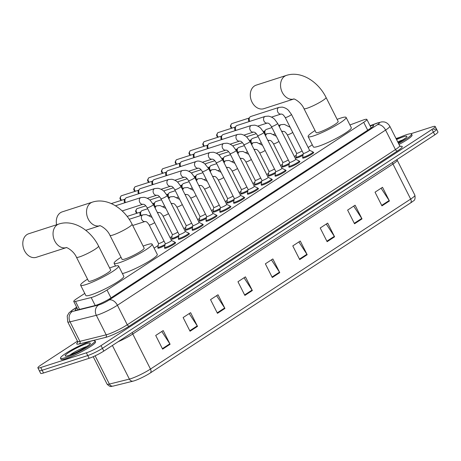 <?xml version="1.0" encoding="UTF-8"?>
<svg xmlns="http://www.w3.org/2000/svg" width="461" height="461" viewBox="0 0 461 461"><rect width="100%" height="100%" fill="white"/><g stroke="black" fill="none" stroke-linecap="round" stroke-linejoin="round"><path stroke-width="0.69" d="M164.923 245.477A6.189 0.818 153.2 0 1 159.402 247.96A6.189 0.818 153.2 0 1 157.864 248.151A6.189 0.818 153.2 0 1 158.083 247.718M178.73 236.458A6.189 0.818 153.2 0 1 173.209 238.942A6.189 0.818 153.2 0 1 171.671 239.126A6.189 0.818 153.2 0 1 171.89 238.7M192.537 227.44A6.189 0.818 153.2 0 1 187.016 229.924A6.189 0.818 153.2 0 1 185.478 230.108A6.189 0.818 153.2 0 1 185.697 229.682M206.349 218.416A6.189 0.818 153.2 0 1 200.823 220.905A6.189 0.818 153.2 0 1 199.285 221.09A6.189 0.818 153.2 0 1 199.504 220.658M220.156 209.398A6.189 0.818 153.2 0 1 214.63 211.881A6.189 0.818 153.2 0 1 213.091 212.066A6.189 0.818 153.2 0 1 213.31 211.639M233.963 200.379A6.189 0.818 153.2 0 1 228.437 202.863A6.189 0.818 153.2 0 1 226.898 203.047A6.189 0.818 153.2 0 1 227.117 202.621M247.77 191.355A6.189 0.818 153.2 0 1 242.244 193.845A6.189 0.818 153.2 0 1 240.711 194.029A6.189 0.818 153.2 0 1 240.924 193.603M261.577 182.337A6.189 0.818 153.2 0 1 256.051 184.821A6.189 0.818 153.2 0 1 254.518 185.011A6.189 0.818 153.2 0 1 254.731 184.579M275.384 173.319A6.189 0.818 153.2 0 1 269.858 175.802A6.189 0.818 153.2 0 1 268.325 175.987A6.189 0.818 153.2 0 1 268.538 175.56M289.191 164.3A6.189 0.818 153.2 0 1 283.665 166.784A6.189 0.818 153.2 0 1 282.132 166.968A6.189 0.818 153.2 0 1 282.345 166.542M302.998 155.276A6.189 0.818 153.2 0 1 297.478 157.766A6.189 0.818 153.2 0 1 295.939 157.95A6.189 0.818 153.2 0 1 296.158 157.518M188.975 233.583A6.189 0.818 153.2 0 1 189.448 233.658A6.189 0.818 153.2 0 1 186.163 236.182A6.189 0.818 153.2 0 1 179.94 239.057A6.189 0.818 153.2 0 1 178.401 239.242A6.189 0.818 153.2 0 1 178.62 238.815M202.782 224.559A6.189 0.818 153.2 0 1 203.255 224.64A6.189 0.818 153.2 0 1 199.97 227.164A6.189 0.818 153.2 0 1 193.747 230.033A6.189 0.818 153.2 0 1 192.208 230.223A6.189 0.818 153.2 0 1 192.427 229.791M216.589 215.541A6.189 0.818 153.2 0 1 217.062 215.621A6.189 0.818 153.2 0 1 213.783 218.139A6.189 0.818 153.2 0 1 207.554 221.015A6.189 0.818 153.2 0 1 206.015 221.199A6.189 0.818 153.2 0 1 206.234 220.773M230.396 206.522A6.189 0.818 153.2 0 1 230.869 206.603A6.189 0.818 153.2 0 1 227.59 209.121A6.189 0.818 153.2 0 1 221.361 211.997A6.189 0.818 153.2 0 1 219.822 212.181A6.189 0.818 153.2 0 1 220.041 211.755M175.168 242.601A6.189 0.818 153.2 0 1 175.641 242.682A6.189 0.818 153.2 0 1 172.356 245.2A6.189 0.818 153.2 0 1 166.127 248.076A6.189 0.818 153.2 0 1 164.594 248.26A6.189 0.818 153.2 0 1 164.808 247.834M244.203 197.504A6.189 0.818 153.2 0 1 244.682 197.579A6.189 0.818 153.2 0 1 241.397 200.103A6.189 0.818 153.2 0 1 235.168 202.978A6.189 0.818 153.2 0 1 233.629 203.163A6.189 0.818 153.2 0 1 233.848 202.731M258.01 188.48A6.189 0.818 153.2 0 1 258.488 188.561A6.189 0.818 153.2 0 1 255.204 191.079A6.189 0.818 153.2 0 1 248.975 193.954A6.189 0.818 153.2 0 1 247.436 194.144A6.189 0.818 153.2 0 1 247.655 193.712M271.823 179.462A6.189 0.818 153.2 0 1 272.295 179.542A6.189 0.818 153.2 0 1 269.011 182.06A6.189 0.818 153.2 0 1 262.782 184.936A6.189 0.818 153.2 0 1 261.249 185.12A6.189 0.818 153.2 0 1 261.462 184.694M285.63 170.443A6.189 0.818 153.2 0 1 286.102 170.524A6.189 0.818 153.2 0 1 282.818 173.042A6.189 0.818 153.2 0 1 276.588 175.918A6.189 0.818 153.2 0 1 275.056 176.102A6.189 0.818 153.2 0 1 275.269 175.676M299.437 161.419A6.189 0.818 153.2 0 1 299.909 161.5A6.189 0.818 153.2 0 1 296.625 164.024A6.189 0.818 153.2 0 1 290.395 166.899A6.189 0.818 153.2 0 1 288.863 167.084A6.189 0.818 153.2 0 1 289.076 166.651M313.244 152.401A6.189 0.818 153.2 0 1 313.716 152.482A6.189 0.818 153.2 0 1 310.432 155A6.189 0.818 153.2 0 1 304.202 157.875A6.189 0.818 153.2 0 1 302.67 158.06A6.189 0.818 153.2 0 1 302.883 157.633M84.772 293.421L76.918 298.549A11.606 1.533 -26.8 0 0 73.76 301.459A11.606 1.533 -26.8 0 0 75.506 301.442L91.192 297.547A11.606 1.533 -26.8 0 0 92.327 297.218A11.606 1.533 -26.8 0 0 107.004 290.009L363.706 122.315A11.606 1.533 -26.8 0 0 366.864 119.405A11.606 1.533 -26.8 0 0 362.623 120.235L349.928 124.977M312.276 144.8L308.161 147.491M296.25 155.271L294.354 156.51M282.443 164.289L280.547 165.528M268.636 173.307L266.74 174.546M254.829 182.331L252.933 183.57M241.022 191.35L239.121 192.589M227.215 200.368L225.314 201.607M213.403 209.386L211.507 210.625M199.596 218.41L197.7 219.649M185.789 227.429L183.893 228.668M171.982 236.447L170.086 237.686M158.175 245.465L154.112 248.122M77.073 308.023A11.606 1.533 -26.8 0 0 75.155 310.086A11.606 1.533 -26.8 0 0 76.895 310.069L94.937 305.591A11.606 1.533 -26.8 0 0 96.072 305.257A11.606 1.533 -26.8 0 0 110.749 298.054L370.448 128.4A11.606 1.533 -26.8 0 0 373.606 125.496A11.606 1.533 -26.8 0 0 370.2 126.014M410.837 133.748L432.303 126.827A11.606 1.533 153.2 0 1 435.184 126.481A11.606 1.533 153.2 0 1 432.026 129.391L101.045 345.606A11.606 1.533 153.2 0 1 86.368 352.809L40.764 367.521A11.606 1.533 153.2 0 1 37.883 367.866A11.606 1.533 153.2 0 1 41.041 364.956L77.471 341.157M396.022 138.525L399.906 137.274M433.686 129.564A11.606 1.533 153.2 0 1 436.567 129.218L437.95 131.955A11.606 1.533 153.2 0 1 434.792 134.866L103.811 351.08A11.606 1.533 153.2 0 1 89.134 358.289L43.53 372.995L42.147 370.258A11.606 1.533 153.2 0 1 39.266 370.604A11.606 1.533 153.2 0 0 42.147 370.258L87.751 355.552L42.147 370.258L40.764 367.521M103.811 351.08L102.428 348.343A11.606 1.533 153.2 0 1 87.751 355.552A11.606 1.533 153.2 0 0 102.428 348.343L433.409 132.128L102.428 348.343L101.045 345.606M436.567 129.218A11.606 1.533 153.2 0 1 433.409 132.128A11.606 1.533 153.2 0 0 436.567 129.218L435.184 126.481M410.601 202.921A3.867 2.472 -123.2 0 0 410.67 199.083A15.472 2.046 -26.8 0 0 414.883 195.199C415.407 198.553 414.825 200.506 413.148 201.059A12.689 1.677 153.2 0 1 410.601 202.921L150.401 372.903A12.689 1.677 153.2 0 1 134.353 380.78A12.689 1.677 153.2 0 1 133.114 381.138L113.112 386.105A12.689 1.677 153.2 0 1 112.807 386.18C111.614 385.794 110.98 388.156 107.061 384.099A15.472 2.046 -26.8 0 0 109.384 384.071A3.867 3.319 76.1 0 0 113.112 386.105M381.103 188.221L389.159 200.523A3.094 1.977 56.8 0 1 389.424 200.99L382.509 187.299L375.035 192.185L381.95 205.871L389.424 200.99M353.685 206.13L361.741 218.433A3.094 1.977 56.8 0 1 362.012 218.9L355.097 205.208L347.617 210.095L354.532 223.781L362.012 218.9M326.267 224.04L334.323 236.343A3.094 1.977 56.8 0 1 334.594 236.81L327.679 223.118L320.205 228.005L327.12 241.691L334.594 236.81M298.855 241.95L306.911 254.253A3.094 1.977 56.8 0 1 307.182 254.72L300.267 241.028L292.787 245.915L299.702 259.601L307.182 254.72M161.776 331.499L169.832 343.797A3.094 1.977 56.8 0 1 170.103 344.263L163.188 330.577L155.709 335.458L162.624 349.15L170.103 344.263M189.189 313.589L197.245 325.887A3.094 1.977 56.8 0 1 197.515 326.353L190.6 312.667L183.126 317.548L190.041 331.24L197.515 326.353M216.607 295.68L224.663 307.977A3.094 1.977 56.8 0 1 224.933 308.444L218.018 294.758L210.539 299.638L217.454 313.33L224.933 308.444M244.025 277.77L252.081 290.073A3.094 1.977 56.8 0 1 252.346 290.534L245.431 276.848L237.957 281.734L244.872 295.42L252.346 290.534M271.437 259.86L279.493 272.163A3.094 1.977 56.8 0 1 279.764 272.624L272.849 258.938L265.369 263.825L272.284 277.51L279.764 272.624M43.53 372.995A11.606 1.533 153.2 0 1 40.649 373.341L37.883 367.866M90.212 341.394A19.339 2.559 153.2 0 1 95.012 340.812A19.339 2.559 153.2 0 1 84.755 348.689A19.339 2.559 153.2 0 1 65.289 357.673A19.339 2.559 153.2 0 1 60.489 358.255A19.339 2.559 153.2 0 1 70.752 350.377A19.339 2.559 153.2 0 1 90.212 341.394M95.012 340.812L95.531 341.837A19.339 2.559 153.2 0 1 85.273 349.715A19.339 2.559 153.2 0 1 65.808 358.698A19.339 2.559 153.2 0 1 61.008 359.28L60.489 358.255M28.703 233.75A12.378 9.387 72.1 0 0 26.968 234.58A12.378 9.387 72.1 0 0 24.001 249.597A12.378 9.387 72.1 0 0 36.298 257.313L66.28 247.643A12.378 9.387 -107.9 0 1 54.173 239.668A12.378 9.387 -107.9 0 1 57.21 224.83A12.378 9.387 -107.9 0 1 58.945 224L28.703 233.75M66.545 247.557L66.171 247.638C65.716 246.779 73.466 250.352 76.468 257.25L88.57 281.204A12.378 1.637 -26.8 0 0 91.641 280.835A12.378 1.637 -26.8 0 0 104.1 275.084A12.378 1.637 -26.8 0 0 110.669 270.042L98.568 246.088C90.846 230.465 73.823 219.159 58.945 224M109.637 268.002A21.275 2.812 153.2 0 1 113.325 266.671A21.275 2.812 153.2 0 1 118.61 266.032A21.275 2.812 153.2 0 1 107.321 274.693A21.275 2.812 153.2 0 1 85.913 284.581A21.275 2.812 153.2 0 1 80.629 285.215A21.275 2.812 153.2 0 1 87.538 279.164M118.61 266.032L123.796 276.3A21.275 2.812 153.2 0 1 112.507 284.961A21.275 2.812 153.2 0 1 91.099 294.844A21.275 2.812 153.2 0 1 85.815 295.484L80.629 285.215M99.76 225.763A12.378 9.387 -107.9 0 1 87.671 217.788A12.378 9.387 -107.9 0 1 90.708 202.944A12.378 9.387 -107.9 0 1 92.442 202.12L62.2 211.87A12.378 9.387 72.1 0 0 60.466 212.7A12.378 9.387 72.1 0 0 56.599 224.755M100.043 225.677L99.668 225.757C99.213 224.893 106.964 228.472 109.966 235.369L122.067 259.324A12.378 1.637 -26.8 0 0 125.138 258.949A12.378 1.637 -26.8 0 0 137.597 253.198A12.378 1.637 -26.8 0 0 144.166 248.162L132.065 224.207C124.343 208.585 107.321 197.279 92.442 202.12M143.129 246.116A21.275 2.812 153.2 0 1 146.823 244.785A21.275 2.812 153.2 0 1 152.107 244.151A21.275 2.812 153.2 0 1 140.818 252.812A21.275 2.812 153.2 0 1 119.405 262.695A21.275 2.812 153.2 0 1 114.126 263.335A21.275 2.812 153.2 0 1 121.036 257.278M152.107 244.151L157.287 254.414A21.275 2.812 153.2 0 1 146.004 263.081A21.275 2.812 153.2 0 1 124.591 272.964A21.275 2.812 153.2 0 1 122.424 273.586M256.201 85.135A12.378 9.387 72.1 0 0 254.466 85.965A12.378 9.387 72.1 0 0 251.504 100.982A12.378 9.387 72.1 0 0 263.801 108.698L293.778 99.029A12.378 9.387 -107.9 0 1 281.677 91.053A12.378 9.387 -107.9 0 1 284.714 76.215A12.378 9.387 -107.9 0 1 286.448 75.385L256.201 85.135M294.043 98.942L293.674 99.023C293.213 98.158 300.964 101.737 303.972 108.635L316.073 132.589A12.378 1.637 -26.8 0 0 319.145 132.215A12.378 1.637 -26.8 0 0 331.597 126.464A12.378 1.637 -26.8 0 0 338.167 121.427L326.065 97.473C318.344 81.851 301.327 70.545 286.448 75.385M337.135 119.382A21.275 2.812 153.2 0 1 340.829 118.051A21.275 2.812 153.2 0 1 346.107 117.417A21.275 2.812 153.2 0 1 334.819 126.078A21.275 2.812 153.2 0 1 313.411 135.96A21.275 2.812 153.2 0 1 308.132 136.6A21.275 2.812 153.2 0 1 315.042 130.544M346.107 117.417L351.294 127.68A21.275 2.812 153.2 0 1 340.005 136.347A21.275 2.812 153.2 0 1 318.597 146.229A21.275 2.812 153.2 0 1 313.319 146.863L308.132 136.6M396.235 138.951A19.339 2.559 153.2 0 1 406.74 134.618A19.339 2.559 153.2 0 1 411.54 134.042A19.339 2.559 153.2 0 1 398.506 143.446M411.54 134.042L412.059 135.067A19.339 2.559 153.2 0 1 399.024 144.472M171.457 240.446A3.481 0.461 153.2 0 1 171.498 240.481A3.481 0.461 153.2 0 1 169.648 241.898A3.481 0.461 153.2 0 1 166.144 243.512A3.481 0.461 153.2 0 1 165.28 243.615A3.481 0.461 153.2 0 1 165.274 243.569M140.945 197.573L144.218 197.302C148.609 198.253 150.384 200.598 150.378 200.523L153.38 204.615L171.498 240.481L174.892 242.117A5.803 0.766 153.2 0 1 174.95 242.169A5.803 0.766 153.2 0 1 171.872 244.532A5.803 0.766 153.2 0 1 166.035 247.229A5.803 0.766 153.2 0 1 164.594 247.401A5.803 0.766 153.2 0 1 164.583 247.321L165.269 243.598L147.163 207.755C144.293 203.336 143.699 204.672 143.077 204.2A3.481 2.639 -107.9 0 1 139.625 202.027A3.481 2.639 -107.9 0 1 140.461 197.809A3.481 2.639 -107.9 0 1 140.605 197.723A3.481 2.639 -107.9 0 1 140.945 197.573L115.475 205.79M185.264 231.428A3.481 0.461 153.2 0 1 185.305 231.457A3.481 0.461 153.2 0 1 183.455 232.874A3.481 0.461 153.2 0 1 179.951 234.493A3.481 0.461 153.2 0 1 179.087 234.597A3.481 0.461 153.2 0 1 179.081 234.551M167.187 195.597A3.481 0.461 153.2 0 1 166.375 196.374A3.481 0.461 153.2 0 1 161.834 198.628A3.481 0.461 153.2 0 1 160.97 198.731C158.1 194.317 157.506 195.654 156.884 195.182A3.481 2.639 -107.9 0 1 153.432 193.009A3.481 2.639 -107.9 0 1 154.268 188.785A3.481 2.639 -107.9 0 1 154.412 188.705A3.481 2.639 -107.9 0 1 154.752 188.555L158.025 188.284C162.422 189.235 164.191 191.574 164.191 191.505L167.187 195.597L185.305 231.457L188.699 233.093A5.803 0.766 153.2 0 1 188.756 233.151A5.803 0.766 153.2 0 1 185.679 235.513A5.803 0.766 153.2 0 1 179.842 238.21A5.803 0.766 153.2 0 1 178.401 238.383A5.803 0.766 153.2 0 1 178.39 238.302L179.081 234.58M125.473 202.563A3.481 2.639 -107.9 0 1 125.398 202.419A3.481 2.639 -107.9 0 1 125.49 198.449A3.481 2.639 -107.9 0 1 126.089 197.873A3.481 2.639 -107.9 0 1 126.573 197.642L154.752 188.555M124.764 202.794A2.512 1.907 -107.9 0 1 124.579 202.477A2.512 1.907 -107.9 0 1 124.649 199.613L125.49 198.449M199.077 222.404A3.481 0.461 153.2 0 1 199.112 222.438A3.481 0.461 153.2 0 1 197.262 223.856A3.481 0.461 153.2 0 1 193.758 225.475A3.481 0.461 153.2 0 1 192.894 225.579A3.481 0.461 153.2 0 1 192.894 225.527M199.1 222.421L202.506 224.075A5.803 0.766 153.2 0 1 202.563 224.132A5.803 0.766 153.2 0 1 199.486 226.495A5.803 0.766 153.2 0 1 193.649 229.186A5.803 0.766 153.2 0 1 192.208 229.365A5.803 0.766 153.2 0 1 192.197 229.278L192.888 225.556M139.28 193.545A3.481 2.639 -107.9 0 1 139.205 193.401A3.481 2.639 -107.9 0 1 139.297 189.431A3.481 2.639 -107.9 0 1 139.896 188.854A3.481 2.639 -107.9 0 1 140.38 188.624L168.559 179.536L171.832 179.266C176.229 180.216 177.998 182.556 177.998 182.487L180.994 186.572A3.481 0.461 153.2 0 1 180.182 187.356A3.481 0.461 153.2 0 1 175.647 189.609A3.481 0.461 153.2 0 1 174.782 189.713C171.907 185.299 171.313 186.63 170.691 186.163A3.481 2.639 -107.9 0 1 167.239 183.991A3.481 2.639 -107.9 0 1 168.075 179.767A3.481 2.639 -107.9 0 1 168.219 179.681A3.481 2.639 -107.9 0 1 168.559 179.536M138.571 193.776A2.512 1.907 -107.9 0 1 138.392 193.459A2.512 1.907 -107.9 0 1 138.456 190.589L139.297 189.431M206.695 216.537L206.009 220.26A5.803 0.766 153.2 0 0 206.015 220.341A5.803 0.766 153.2 0 0 207.456 220.168A5.803 0.766 153.2 0 0 213.293 217.471A5.803 0.766 153.2 0 0 216.37 215.108A5.803 0.766 153.2 0 0 216.313 215.056L212.907 213.397A3.481 0.461 153.2 0 1 212.919 213.42A3.481 0.461 153.2 0 1 211.069 214.838A3.481 0.461 153.2 0 1 207.565 216.457A3.481 0.461 153.2 0 1 206.707 216.561A3.481 0.461 153.2 0 1 206.701 216.509M153.092 184.527A3.481 2.639 -107.9 0 1 153.012 184.383A3.481 2.639 -107.9 0 1 153.104 180.412A3.481 2.639 -107.9 0 1 153.703 179.836A3.481 2.639 -107.9 0 1 154.187 179.6L182.366 170.512L185.639 170.247C190.036 171.192 191.805 173.538 191.805 173.463L194.801 177.554A3.481 0.461 153.2 0 1 193.989 178.338A3.481 0.461 153.2 0 1 189.454 180.591A3.481 0.461 153.2 0 1 188.589 180.695C185.714 176.275 185.12 177.612 184.504 177.145A3.481 2.639 -107.9 0 1 181.046 174.967A3.481 2.639 -107.9 0 1 181.882 170.749A3.481 2.639 -107.9 0 1 182.026 170.662A3.481 2.639 -107.9 0 1 182.366 170.512M152.378 184.752A2.512 1.907 -107.9 0 1 152.199 184.44A2.512 1.907 -107.9 0 1 152.263 181.571L153.104 180.412M226.691 204.367A3.481 0.461 153.2 0 1 226.726 204.402A3.481 0.461 153.2 0 1 224.882 205.819A3.481 0.461 153.2 0 1 221.378 207.433A3.481 0.461 153.2 0 1 220.514 207.536A3.481 0.461 153.2 0 1 220.508 207.49M226.714 204.379L230.12 206.038A5.803 0.766 153.2 0 1 230.183 206.09A5.803 0.766 153.2 0 1 227.1 208.453A5.803 0.766 153.2 0 1 221.263 211.15A5.803 0.766 153.2 0 1 219.822 211.322A5.803 0.766 153.2 0 1 219.816 211.242L220.502 207.519M166.899 175.503A3.481 2.639 -107.9 0 1 166.824 175.359A3.481 2.639 -107.9 0 1 166.911 171.388A3.481 2.639 -107.9 0 1 167.51 170.818A3.481 2.639 -107.9 0 1 167.994 170.582L196.179 161.494C198.04 160.503 200.84 161.189 204.586 163.546L208.608 168.536A3.481 0.461 153.2 0 1 207.802 169.32A3.481 0.461 153.2 0 1 203.261 171.573A3.481 0.461 153.2 0 1 202.396 171.676C199.521 167.257 198.927 168.593 198.311 168.121A3.481 2.639 -107.9 0 1 194.853 165.948A3.481 2.639 -107.9 0 1 195.689 161.73A3.481 2.639 -107.9 0 1 195.833 161.644A3.481 2.639 -107.9 0 1 196.179 161.494M166.185 175.733A2.512 1.907 -107.9 0 1 166.006 175.416A2.512 1.907 -107.9 0 1 166.069 172.552L166.911 171.388M240.498 195.349A3.481 0.461 153.2 0 1 240.533 195.378A3.481 0.461 153.2 0 1 238.689 196.795A3.481 0.461 153.2 0 1 235.185 198.414A3.481 0.461 153.2 0 1 234.321 198.518A3.481 0.461 153.2 0 1 234.315 198.472M240.521 195.36L243.927 197.014A5.803 0.766 153.2 0 1 243.99 197.072A5.803 0.766 153.2 0 1 240.907 199.434A5.803 0.766 153.2 0 1 235.07 202.131A5.803 0.766 153.2 0 1 233.629 202.304A5.803 0.766 153.2 0 1 233.623 202.223L234.309 198.501M180.706 166.484A3.481 2.639 -107.9 0 1 180.631 166.34A3.481 2.639 -107.9 0 1 180.724 162.37A3.481 2.639 -107.9 0 1 181.317 161.794A3.481 2.639 -107.9 0 1 181.807 161.563L209.986 152.476L213.253 152.205C217.65 153.156 219.424 155.495 219.419 155.426L222.415 159.518A3.481 0.461 153.2 0 1 221.608 160.295A3.481 0.461 153.2 0 1 217.068 162.549A3.481 0.461 153.2 0 1 216.203 162.652C213.328 158.238 212.74 159.575 212.118 159.103A3.481 2.639 -107.9 0 1 208.66 156.93A3.481 2.639 -107.9 0 1 209.496 152.706A3.481 2.639 -107.9 0 1 209.64 152.62A3.481 2.639 -107.9 0 1 209.986 152.476M179.997 166.715A2.512 1.907 -107.9 0 1 179.813 166.398A2.512 1.907 -107.9 0 1 179.876 163.528L180.724 162.37M254.305 186.325A3.481 0.461 153.2 0 1 254.339 186.359A3.481 0.461 153.2 0 1 252.495 187.777A3.481 0.461 153.2 0 1 248.992 189.396A3.481 0.461 153.2 0 1 248.127 189.5A3.481 0.461 153.2 0 1 248.122 189.448M254.328 186.342L257.734 187.996A5.803 0.766 153.2 0 1 257.797 188.053A5.803 0.766 153.2 0 1 254.72 190.416A5.803 0.766 153.2 0 1 248.877 193.107A5.803 0.766 153.2 0 1 247.436 193.286A5.803 0.766 153.2 0 1 247.43 193.199L248.116 189.477M194.513 157.466A3.481 2.639 -107.9 0 1 194.438 157.322A3.481 2.639 -107.9 0 1 194.53 153.352A3.481 2.639 -107.9 0 1 195.124 152.775A3.481 2.639 -107.9 0 1 195.614 152.545L223.792 143.457L227.06 143.187C231.457 144.132 233.231 146.477 233.226 146.408L236.222 150.493A3.481 0.461 153.2 0 1 235.415 151.277A3.481 0.461 153.2 0 1 230.875 153.53A3.481 0.461 153.2 0 1 230.01 153.634C227.135 149.22 226.547 150.551 225.925 150.084A3.481 2.639 -107.9 0 1 222.467 147.912A3.481 2.639 -107.9 0 1 223.303 143.688A3.481 2.639 -107.9 0 1 223.447 143.602A3.481 2.639 -107.9 0 1 223.792 143.457M193.804 157.691A2.512 1.907 -107.9 0 1 193.62 157.38A2.512 1.907 -107.9 0 1 193.683 154.51L194.53 153.352M268.112 177.306A3.481 0.461 153.2 0 1 268.146 177.341A3.481 0.461 153.2 0 1 266.302 178.759A3.481 0.461 153.2 0 1 262.799 180.372A3.481 0.461 153.2 0 1 261.934 180.482A3.481 0.461 153.2 0 1 261.929 180.43M268.141 177.318L271.541 178.977A5.803 0.766 153.2 0 1 271.604 179.029A5.803 0.766 153.2 0 1 268.527 181.392A5.803 0.766 153.2 0 1 262.684 184.089A5.803 0.766 153.2 0 1 261.243 184.262A5.803 0.766 153.2 0 1 261.237 184.181L261.923 180.458M208.32 148.442A3.481 2.639 -107.9 0 1 208.245 148.304A3.481 2.639 -107.9 0 1 208.337 144.333A3.481 2.639 -107.9 0 1 208.931 143.757A3.481 2.639 -107.9 0 1 209.421 143.521L237.599 134.433L240.867 134.168C245.264 135.113 247.038 137.459 247.033 137.384L250.035 141.475A3.481 0.461 153.2 0 1 249.222 142.259A3.481 0.461 153.2 0 1 244.682 144.512A3.481 0.461 153.2 0 1 243.817 144.616C240.947 140.196 240.354 141.533 239.732 141.06A3.481 2.639 -107.9 0 1 236.274 138.888A3.481 2.639 -107.9 0 1 237.11 134.67A3.481 2.639 -107.9 0 1 237.254 134.583A3.481 2.639 -107.9 0 1 237.599 134.433M207.611 148.673A2.512 1.907 -107.9 0 1 207.427 148.361A2.512 1.907 -107.9 0 1 207.496 145.492L208.337 144.333M281.919 168.288A3.481 0.461 153.2 0 1 281.953 168.323A3.481 0.461 153.2 0 1 280.109 169.74A3.481 0.461 153.2 0 1 276.606 171.354A3.481 0.461 153.2 0 1 275.741 171.457A3.481 0.461 153.2 0 1 275.736 171.411M281.948 168.3L285.347 169.953A5.803 0.766 153.2 0 1 285.411 170.011A5.803 0.766 153.2 0 1 282.334 172.374A5.803 0.766 153.2 0 1 276.491 175.071A5.803 0.766 153.2 0 1 275.056 175.243A5.803 0.766 153.2 0 1 275.044 175.163L275.73 171.44M222.127 139.424A3.481 2.639 -107.9 0 1 222.052 139.28A3.481 2.639 -107.9 0 1 222.144 135.309A3.481 2.639 -107.9 0 1 222.738 134.739A3.481 2.639 -107.9 0 1 223.228 134.503L251.406 125.415L254.674 125.144C259.07 126.095 260.845 128.435 260.84 128.365L263.842 132.457A3.481 0.461 153.2 0 1 263.029 133.241A3.481 0.461 153.2 0 1 258.488 135.488A3.481 0.461 153.2 0 1 257.624 135.597C254.754 131.178 254.161 132.514 253.538 132.042A3.481 2.639 -107.9 0 1 250.081 129.869A3.481 2.639 -107.9 0 1 250.917 125.651A3.481 2.639 -107.9 0 1 251.061 125.565A3.481 2.639 -107.9 0 1 251.406 125.415M221.418 139.654A2.512 1.907 -107.9 0 1 221.234 139.337A2.512 1.907 -107.9 0 1 221.303 136.473L222.144 135.309M295.726 159.27A3.481 0.461 153.2 0 1 295.766 159.299A3.481 0.461 153.2 0 1 293.916 160.716A3.481 0.461 153.2 0 1 290.413 162.335A3.481 0.461 153.2 0 1 289.548 162.439A3.481 0.461 153.2 0 1 289.543 162.393M295.755 159.281L299.16 160.935A5.803 0.766 153.2 0 1 299.218 160.993A5.803 0.766 153.2 0 1 296.141 163.355A5.803 0.766 153.2 0 1 290.303 166.052A5.803 0.766 153.2 0 1 288.863 166.225A5.803 0.766 153.2 0 1 288.851 166.144L289.537 162.416M235.934 130.405A3.481 2.639 -107.9 0 1 235.859 130.261A3.481 2.639 -107.9 0 1 235.951 126.291A3.481 2.639 -107.9 0 1 236.545 125.715A3.481 2.639 -107.9 0 1 237.035 125.484L265.213 116.397L268.481 116.126C272.877 117.077 274.652 119.416 274.647 119.347L277.649 123.433A3.481 0.461 153.2 0 1 276.836 124.216A3.481 0.461 153.2 0 1 272.295 126.47A3.481 0.461 153.2 0 1 271.431 126.573C268.561 122.159 267.968 123.49 267.345 123.024A3.481 2.639 -107.9 0 1 263.894 120.851A3.481 2.639 -107.9 0 1 264.723 116.627A3.481 2.639 -107.9 0 1 264.868 116.541A3.481 2.639 -107.9 0 1 265.213 116.397M235.225 130.636A2.512 1.907 -107.9 0 1 235.041 130.319A2.512 1.907 -107.9 0 1 235.11 127.449L235.951 126.291M309.533 150.246A3.481 0.461 153.2 0 1 309.573 150.28A3.481 0.461 153.2 0 1 307.723 151.698A3.481 0.461 153.2 0 1 304.22 153.317A3.481 0.461 153.2 0 1 303.355 153.421A3.481 0.461 153.2 0 1 303.35 153.369M309.562 150.257L312.967 151.917A5.803 0.766 153.2 0 1 313.025 151.974A5.803 0.766 153.2 0 1 309.948 154.337A5.803 0.766 153.2 0 1 304.11 157.028A5.803 0.766 153.2 0 1 302.67 157.201A5.803 0.766 153.2 0 1 302.658 157.12L303.344 153.398M249.741 121.387A3.481 2.639 -107.9 0 1 249.666 121.243A3.481 2.639 -107.9 0 1 249.758 117.273A3.481 2.639 -107.9 0 1 250.352 116.696A3.481 2.639 -107.9 0 1 250.842 116.466L279.02 107.378L282.293 107.108C286.684 108.053 288.459 110.398 288.453 110.329L291.456 114.414A3.481 0.461 153.2 0 1 290.643 115.198A3.481 0.461 153.2 0 1 286.102 117.451A3.481 0.461 153.2 0 1 285.238 117.555C282.368 113.135 281.775 114.472 281.152 114.005A3.481 2.639 -107.9 0 1 277.701 111.833A3.481 2.639 -107.9 0 1 278.536 107.609A3.481 2.639 -107.9 0 1 278.68 107.522A3.481 2.639 -107.9 0 1 279.02 107.378M249.032 121.612A2.512 1.907 -107.9 0 1 248.848 121.301A2.512 1.907 -107.9 0 1 248.917 118.431L249.758 117.273M164.012 241.109A3.481 0.461 153.2 0 1 159.414 243.402A3.481 0.461 153.2 0 1 158.549 243.506A3.481 0.461 153.2 0 1 158.544 243.454M165.119 244.434A5.803 0.766 153.2 0 1 159.304 247.113A5.803 0.766 153.2 0 1 157.864 247.292A5.803 0.766 153.2 0 1 157.852 247.205L158.544 243.483L149.214 225.026C146.344 220.606 145.751 221.943 145.129 221.476A3.481 2.639 -107.9 0 1 141.821 219.626A3.481 2.639 -107.9 0 1 142.656 214.993A3.481 2.639 -107.9 0 1 142.996 214.843L146.27 214.578L152.061 217.454M177.819 232.09A3.481 0.461 153.2 0 1 173.221 234.378A3.481 0.461 153.2 0 1 172.356 234.488A3.481 0.461 153.2 0 1 172.356 234.436M141.158 215.437A3.481 2.639 -107.9 0 1 141.083 215.293A3.481 2.639 -107.9 0 1 141.175 211.322A3.481 2.639 -107.9 0 1 142.259 210.516L147.676 208.77M178.926 235.415A5.803 0.766 153.2 0 1 173.111 238.095A5.803 0.766 153.2 0 1 171.671 238.268A5.803 0.766 153.2 0 1 171.659 238.187L172.351 234.465L163.027 216.007C160.151 211.587 159.558 212.924 158.936 212.452A3.481 2.639 -107.9 0 1 157.259 212.296M140.449 215.667A2.512 1.907 -107.9 0 1 140.265 215.35A2.512 1.907 -107.9 0 1 140.334 212.486L141.175 211.322M191.626 223.066A3.481 0.461 153.2 0 1 187.033 225.36A3.481 0.461 153.2 0 1 186.169 225.464A3.481 0.461 153.2 0 1 186.163 225.417M154.965 206.419A3.481 2.639 -107.9 0 1 154.89 206.274A3.481 2.639 -107.9 0 1 154.982 202.304A3.481 2.639 -107.9 0 1 156.066 201.497L161.488 199.751M192.733 226.397A5.803 0.766 153.2 0 1 186.918 229.077A5.803 0.766 153.2 0 1 185.478 229.25A5.803 0.766 153.2 0 1 185.472 229.169L186.158 225.446L176.834 206.983C173.958 202.569 173.365 203.906 172.748 203.434A3.481 2.639 -107.9 0 1 171.066 203.272M153.767 205.375A2.512 1.907 -107.9 0 1 154.141 203.462L154.982 202.304M205.439 214.048A3.481 0.461 153.2 0 1 200.84 216.342A3.481 0.461 153.2 0 1 199.976 216.445A3.481 0.461 153.2 0 1 199.97 216.399L199.279 220.151A5.803 0.766 153.2 0 0 199.285 220.231L199.757 221.171M168.778 197.4A3.481 2.639 -107.9 0 1 168.697 197.256A3.481 2.639 -107.9 0 1 168.789 193.286A3.481 2.639 -107.9 0 1 169.873 192.479L175.295 190.727M206.54 217.373A5.803 0.766 153.2 0 1 200.725 220.058A5.803 0.766 153.2 0 1 199.285 220.231M167.574 196.357A2.512 1.907 -107.9 0 1 167.948 194.444L168.789 193.286M219.246 205.03A3.481 0.461 153.2 0 1 214.647 207.323A3.481 0.461 153.2 0 1 213.783 207.427A3.481 0.461 153.2 0 1 213.777 207.375M182.585 188.382A3.481 2.639 -107.9 0 1 182.51 188.238A3.481 2.639 -107.9 0 1 182.596 184.267A3.481 2.639 -107.9 0 1 183.68 183.455L189.102 181.709M220.346 208.355A5.803 0.766 153.2 0 1 214.532 211.034A5.803 0.766 153.2 0 1 213.091 211.207A5.803 0.766 153.2 0 1 213.086 211.126L213.771 207.404M181.38 187.339A2.512 1.907 -107.9 0 1 181.755 185.426L182.596 184.267M233.053 196.011A3.481 0.461 153.2 0 1 228.454 198.299A3.481 0.461 153.2 0 1 227.59 198.403A3.481 0.461 153.2 0 1 227.584 198.357M196.392 179.358A3.481 2.639 -107.9 0 1 196.317 179.214A3.481 2.639 -107.9 0 1 196.409 175.243A3.481 2.639 -107.9 0 1 197.492 174.437L202.909 172.691M234.153 199.336A5.803 0.766 153.2 0 1 228.339 202.016A5.803 0.766 153.2 0 1 226.898 202.189A5.803 0.766 153.2 0 1 226.893 202.108L227.578 198.386M195.187 178.315A2.512 1.907 -107.9 0 1 195.562 176.407L196.409 175.243M246.86 186.987A3.481 0.461 153.2 0 1 242.261 189.281A3.481 0.461 153.2 0 1 241.397 189.385A3.481 0.461 153.2 0 1 241.391 189.338M210.199 170.34A3.481 2.639 -107.9 0 1 210.124 170.195A3.481 2.639 -107.9 0 1 210.216 166.225A3.481 2.639 -107.9 0 1 211.299 165.418L216.716 163.672M247.96 190.312A5.803 0.766 153.2 0 1 242.146 192.998A5.803 0.766 153.2 0 1 240.705 193.171A5.803 0.766 153.2 0 1 240.7 193.09L241.385 189.367M208.994 169.296A2.512 1.907 -107.9 0 1 209.369 167.383L210.216 166.225M260.667 177.969A3.481 0.461 153.2 0 1 256.068 180.263A3.481 0.461 153.2 0 1 255.204 180.366A3.481 0.461 153.2 0 1 255.198 180.314M224.006 161.321A3.481 2.639 -107.9 0 1 223.931 161.177A3.481 2.639 -107.9 0 1 224.023 157.207A3.481 2.639 -107.9 0 1 225.106 156.4L230.523 154.648M261.767 181.294A5.803 0.766 153.2 0 1 255.959 183.974A5.803 0.766 153.2 0 1 254.518 184.152A5.803 0.766 153.2 0 1 254.507 184.066L255.192 180.343M222.801 160.278A2.512 1.907 -107.9 0 1 223.182 158.365L224.023 157.207M274.474 168.951A3.481 0.461 153.2 0 1 269.875 171.244A3.481 0.461 153.2 0 1 269.011 171.348A3.481 0.461 153.2 0 1 269.005 171.296M237.813 152.297A3.481 2.639 -107.9 0 1 237.738 152.159A3.481 2.639 -107.9 0 1 237.83 148.183A3.481 2.639 -107.9 0 1 238.913 147.376L244.33 145.63M275.574 172.276A5.803 0.766 153.2 0 1 269.766 174.955A5.803 0.766 153.2 0 1 268.325 175.128A5.803 0.766 153.2 0 1 268.314 175.047L268.999 171.325M236.608 151.26A2.512 1.907 -107.9 0 1 236.989 149.347L237.83 148.183M288.281 159.932A3.481 0.461 153.2 0 1 283.682 162.22A3.481 0.461 153.2 0 1 282.818 162.324A3.481 0.461 153.2 0 1 282.812 162.278M251.62 143.279A3.481 2.639 -107.9 0 1 251.545 143.135A3.481 2.639 -107.9 0 1 251.637 139.164A3.481 2.639 -107.9 0 1 252.72 138.358L258.137 136.612M289.387 163.257A5.803 0.766 153.2 0 1 283.573 165.937A5.803 0.766 153.2 0 1 282.132 166.11A5.803 0.766 153.2 0 1 282.12 166.029L282.806 162.307M250.415 142.236A2.512 1.907 -107.9 0 1 250.796 140.328L251.637 139.164M302.088 150.908A3.481 0.461 153.2 0 1 297.489 153.202A3.481 0.461 153.2 0 1 296.625 153.306A3.481 0.461 153.2 0 1 296.619 153.259M265.427 134.26A3.481 2.639 -107.9 0 1 265.352 134.116A3.481 2.639 -107.9 0 1 265.444 130.146A3.481 2.639 -107.9 0 1 266.527 129.339L271.944 127.593M303.194 154.233A5.803 0.766 153.2 0 1 297.38 156.919A5.803 0.766 153.2 0 1 295.939 157.092A5.803 0.766 153.2 0 1 295.927 157.011L296.619 153.288M264.222 133.217A2.512 1.907 -107.9 0 1 264.602 131.304L265.444 130.146M95.22 305.516L91.192 297.547M110.992 297.898L107.004 290.009M79.534 309.412L75.506 301.442M367.694 130.204L363.706 122.315M76.728 307.337L73.276 309.59A7.733 1.026 -26.8 0 0 72.337 311.521L98.608 304.992A7.733 1.026 -26.8 0 0 99.369 304.773A7.733 1.026 -26.8 0 0 109.153 299.973L377.329 124.781A7.733 1.026 -26.8 0 0 377.513 123.075A7.733 1.026 -26.8 0 0 376.602 123.392L370.102 125.818M376.602 123.392A7.733 4.921 69.5 0 1 377.352 122.989L381.829 121.86L383.667 121.906C383.904 121.906 387.223 122.038 389.793 126.199A15.472 2.046 153.2 0 1 385.586 130.077L117.411 305.268A15.472 2.046 153.2 0 1 97.841 314.875A15.472 2.046 153.2 0 1 96.326 315.312L106.18 334.819A15.472 2.046 -26.8 0 0 107.695 334.381A15.472 2.046 -26.8 0 0 127.265 324.775L395.44 149.583A15.472 2.046 -26.8 0 0 399.647 145.705L400.649 146.506M400.355 146.408A17.409 2.299 153.2 0 1 397.503 150.908L129.328 326.094A1.936 1.233 56.8 0 1 127.265 324.775L117.411 305.268A7.733 4.938 -123.2 0 0 109.153 299.973M129.328 326.094A17.409 2.299 153.2 0 1 107.309 336.905A17.409 2.299 153.2 0 1 105.604 337.4L79.332 343.923A17.409 2.299 153.2 0 1 77.725 342.356M86.368 352.809L89.134 358.289M432.026 129.391L434.792 134.866M98.608 304.992A7.733 6.633 76.1 0 0 96.326 315.312L70.049 321.841L79.903 341.347L106.18 334.819A1.936 1.66 -103.9 0 1 105.604 337.4M72.337 311.521A7.733 6.633 76.1 0 0 70.049 321.841A15.472 2.046 153.2 0 1 67.727 321.864L77.581 341.37A15.472 2.046 -26.8 0 0 79.903 341.347A1.936 1.66 -103.9 0 1 79.332 343.923M377.329 124.781A7.733 4.938 -123.2 0 1 385.586 130.077L395.44 149.583A1.936 1.233 56.8 0 0 397.503 150.908M73.276 309.59A7.733 4.938 -123.2 0 0 72.504 309.959L68.937 312.91L67.22 315.992L67.727 321.864M392.467 162.514A3.867 2.472 -123.2 0 0 392.968 164.035L132.768 334.018A15.472 2.046 153.2 0 1 118.108 341.739M396.95 159.587L397.18 160.157A15.472 2.046 153.2 0 1 392.968 164.035L410.67 199.083L150.47 369.059A3.867 2.472 56.8 0 1 150.401 372.903M95.122 355.834L109.384 384.071L129.385 379.103A15.472 2.046 -26.8 0 0 130.901 378.665A15.472 2.046 -26.8 0 0 150.47 369.059L132.768 334.018A3.867 2.472 -123.2 0 1 132.267 332.496M133.114 381.138A3.867 3.319 76.1 0 1 129.385 379.103L112.398 345.473M279.493 272.163L272.042 277.026M252.081 290.073L244.63 294.936M224.663 307.977L217.212 312.846M197.245 325.887L189.794 330.756M169.832 343.797L162.381 348.666M306.911 254.253L299.46 259.117M334.323 236.343L326.872 241.207M361.741 218.433L354.29 223.303M389.159 200.523L381.708 205.393M69.986 354.976A11.79 1.562 153.2 0 1 86.386 346.626A11.79 1.562 153.2 0 1 86.737 346.511M86.841 343.595A14.112 1.867 153.2 0 1 86.507 346.707A14.112 1.867 153.2 0 1 68.66 355.471A14.112 1.867 153.2 0 1 68.994 352.354A14.112 1.867 153.2 0 1 86.841 343.595M76.468 257.25A12.378 1.637 -26.8 0 0 79.54 256.881A12.378 1.637 -26.8 0 0 95.197 249.194A12.378 1.637 -26.8 0 0 98.568 246.088M109.966 235.369A12.378 1.637 -26.8 0 0 113.037 234.995A12.378 1.637 -26.8 0 0 128.694 227.308A12.378 1.637 -26.8 0 0 132.065 224.207M303.972 108.635A12.378 1.637 -26.8 0 0 307.043 108.26A12.378 1.637 -26.8 0 0 322.7 100.573A12.378 1.637 -26.8 0 0 326.065 97.473M397.734 141.919A11.79 1.562 153.2 0 1 402.914 139.85A11.79 1.562 153.2 0 1 403.266 139.741M396.552 139.585A14.112 1.867 153.2 0 1 403.369 136.819A14.112 1.867 153.2 0 1 398.189 142.812M153.38 204.615A3.481 0.461 153.2 0 1 152.568 205.399A3.481 0.461 153.2 0 1 148.027 207.652A3.481 0.461 153.2 0 1 147.163 207.755M121.71 200.224A2.512 1.907 -107.9 0 1 120.436 197.994A2.512 1.907 -107.9 0 1 121.266 195.856A2.512 1.907 -107.9 0 1 121.618 195.689L138.767 190.157M121.318 200.356L120.396 199.613L119.883 198.218L121.018 195.977A2.512 1.608 56.8 0 1 121.266 195.856M135.517 191.206A2.512 1.907 -107.9 0 1 134.243 188.975A2.512 1.907 -107.9 0 1 135.073 186.838A2.512 1.907 -107.9 0 1 135.43 186.67L152.579 181.138M135.125 191.332L134.209 190.595L133.69 189.194L134.825 186.959A2.512 1.608 56.8 0 1 135.073 186.838M149.329 182.187A2.512 1.907 -107.9 0 1 148.05 179.957A2.512 1.907 -107.9 0 1 148.886 177.819A2.512 1.907 -107.9 0 1 149.237 177.646L166.386 172.12M148.932 182.314L148.016 181.576L147.497 180.176L148.632 177.934A2.512 1.608 56.8 0 1 148.886 177.819M163.136 173.169A2.512 1.907 -107.9 0 1 161.857 170.933A2.512 1.907 -107.9 0 1 162.693 168.795A2.512 1.907 -107.9 0 1 163.044 168.628L180.193 163.096M162.739 173.296L161.823 172.552L161.304 171.158L162.439 168.916A2.512 1.608 56.8 0 1 162.693 168.795M176.943 164.145A2.512 1.907 -107.9 0 1 175.664 161.915A2.512 1.907 -107.9 0 1 176.5 159.777A2.512 1.907 -107.9 0 1 176.851 159.61L194 154.078M176.546 164.277L175.629 163.534L175.111 162.134L176.246 159.898A2.512 1.608 56.8 0 1 176.5 159.777M190.75 155.126A2.512 1.907 -107.9 0 1 189.471 152.896A2.512 1.907 -107.9 0 1 190.307 150.759A2.512 1.907 -107.9 0 1 190.658 150.591L207.807 145.059M190.353 155.253L189.436 154.516L188.918 153.115L190.053 150.88A2.512 1.608 56.8 0 1 190.307 150.759M204.557 146.108A2.512 1.907 -107.9 0 1 203.284 143.878A2.512 1.907 -107.9 0 1 204.114 141.74A2.512 1.907 -107.9 0 1 204.465 141.567L221.614 136.041M204.16 146.235L203.243 145.497L202.725 144.097L203.86 141.855A2.512 1.608 56.8 0 1 204.114 141.74M218.364 137.09A2.512 1.907 -107.9 0 1 217.091 134.854A2.512 1.907 -107.9 0 1 217.92 132.716A2.512 1.907 -107.9 0 1 218.272 132.549L235.421 127.017M217.967 137.217L217.05 136.473L216.532 135.079L217.667 132.837A2.512 1.608 56.8 0 1 217.92 132.716M232.171 128.066A2.512 1.907 -107.9 0 1 230.898 125.836A2.512 1.907 -107.9 0 1 231.727 123.698A2.512 1.907 -107.9 0 1 232.079 123.531L249.228 117.999M231.774 128.193L230.857 127.455L230.339 126.055L231.48 123.819A2.512 1.608 56.8 0 1 231.727 123.698M154.677 222.628A3.481 0.461 153.2 0 1 154.619 222.669A3.481 0.461 153.2 0 1 150.079 224.922A3.481 0.461 153.2 0 1 149.214 225.026M168.484 213.61A3.481 0.461 153.2 0 1 168.426 213.65A3.481 0.461 153.2 0 1 163.886 215.904A3.481 0.461 153.2 0 1 163.027 216.007M155.167 208.153A3.481 2.639 -107.9 0 1 156.463 205.975A3.481 2.639 -107.9 0 1 156.803 205.825L160.076 205.554L165.874 208.43M137.395 213.103A2.512 1.907 -107.9 0 1 136.122 210.867A2.512 1.907 -107.9 0 1 136.952 208.729A2.512 1.907 -107.9 0 1 137.303 208.562L145.82 205.819M137.003 213.23L136.081 212.486L135.569 211.092L136.704 208.85A2.512 1.608 56.8 0 1 136.952 208.729M182.297 204.592A3.481 0.461 153.2 0 1 182.233 204.626A3.481 0.461 153.2 0 1 177.698 206.88A3.481 0.461 153.2 0 1 176.834 206.983M168.974 199.135A3.481 2.639 -107.9 0 1 170.27 196.956A3.481 2.639 -107.9 0 1 170.61 196.807L173.883 196.536L179.681 199.411M150.194 200.345A2.512 1.907 -107.9 0 1 150.759 199.711A2.512 1.907 -107.9 0 1 151.116 199.544L159.627 196.795M150.05 200.218L150.511 199.832A2.512 1.608 56.8 0 1 150.759 199.711M196.104 195.568A3.481 0.461 153.2 0 1 196.046 195.608A3.481 0.461 153.2 0 1 191.505 197.861A3.481 0.461 153.2 0 1 190.641 197.965C187.765 193.551 187.172 194.882 186.555 194.415A3.481 2.639 -107.9 0 1 184.873 194.254M182.781 190.116A3.481 2.639 -107.9 0 1 184.077 187.932A3.481 2.639 -107.9 0 1 184.417 187.788L187.69 187.518L193.487 190.393M164.001 191.327A2.512 1.907 -107.9 0 1 164.571 190.693A2.512 1.907 -107.9 0 1 164.923 190.526L173.434 187.777M163.857 191.194L164.318 190.814A2.512 1.608 56.8 0 1 164.571 190.693M209.911 186.549A3.481 0.461 153.2 0 1 209.853 186.59A3.481 0.461 153.2 0 1 205.312 188.843A3.481 0.461 153.2 0 1 204.448 188.947C201.572 184.527 200.979 185.864 200.362 185.397A3.481 2.639 -107.9 0 1 198.679 185.236M196.588 181.092A3.481 2.639 -107.9 0 1 197.884 178.914A3.481 2.639 -107.9 0 1 198.23 178.764L201.497 178.499L207.294 181.369M177.808 182.308A2.512 1.907 -107.9 0 1 178.378 181.674A2.512 1.907 -107.9 0 1 178.73 181.501L187.247 178.759M177.669 182.176L178.125 181.79A2.512 1.608 56.8 0 1 178.378 181.674M223.718 177.531A3.481 0.461 153.2 0 1 223.66 177.571A3.481 0.461 153.2 0 1 219.119 179.819A3.481 0.461 153.2 0 1 218.255 179.928C215.379 175.508 214.791 176.845 214.169 176.373A3.481 2.639 -107.9 0 1 212.486 176.217M210.395 172.074A3.481 2.639 -107.9 0 1 211.691 169.896A3.481 2.639 -107.9 0 1 212.037 169.746L215.304 169.475L221.101 172.351M191.615 173.284A2.512 1.907 -107.9 0 1 192.185 172.65A2.512 1.907 -107.9 0 1 192.537 172.483L201.054 169.74M191.476 173.157L191.932 172.771A2.512 1.608 56.8 0 1 192.185 172.65M237.524 168.507A3.481 0.461 153.2 0 1 237.467 168.547A3.481 0.461 153.2 0 1 232.926 170.8A3.481 0.461 153.2 0 1 232.062 170.904C229.192 166.49 228.598 167.821 227.976 167.355A3.481 2.639 -107.9 0 1 226.299 167.193M224.207 163.056A3.481 2.639 -107.9 0 1 225.498 160.872A3.481 2.639 -107.9 0 1 225.844 160.728L229.111 160.457L234.908 163.332M205.422 164.266A2.512 1.907 -107.9 0 1 205.992 163.632A2.512 1.907 -107.9 0 1 206.344 163.465L214.861 160.716M205.283 164.139L205.739 163.753A2.512 1.608 56.8 0 1 205.992 163.632M251.331 159.489A3.481 0.461 153.2 0 1 251.274 159.529A3.481 0.461 153.2 0 1 246.733 161.782A3.481 0.461 153.2 0 1 245.869 161.886C242.999 157.466 242.405 158.803 241.783 158.336A3.481 2.639 -107.9 0 1 240.106 158.175M238.014 154.032A3.481 2.639 -107.9 0 1 239.305 151.853A3.481 2.639 -107.9 0 1 239.651 151.709L242.918 151.439L248.715 154.314M219.229 155.248A2.512 1.907 -107.9 0 1 219.799 154.614A2.512 1.907 -107.9 0 1 220.151 154.447L228.668 151.698M219.09 155.115L219.545 154.735A2.512 1.608 56.8 0 1 219.799 154.614M265.138 150.47A3.481 0.461 153.2 0 1 265.081 150.511A3.481 0.461 153.2 0 1 260.54 152.764A3.481 0.461 153.2 0 1 259.676 152.868C256.806 148.448 256.212 149.785 255.59 149.312A3.481 2.639 -107.9 0 1 253.913 149.157M251.821 145.013A3.481 2.639 -107.9 0 1 253.112 142.835A3.481 2.639 -107.9 0 1 253.458 142.685L256.725 142.414L262.522 145.29M233.036 146.229A2.512 1.907 -107.9 0 1 233.606 145.595A2.512 1.907 -107.9 0 1 233.958 145.422L242.474 142.68M232.897 146.097L233.352 145.711A2.512 1.608 56.8 0 1 233.606 145.595M278.945 141.452A3.481 0.461 153.2 0 1 278.888 141.487A3.481 0.461 153.2 0 1 274.347 143.74A3.481 0.461 153.2 0 1 273.482 143.844C270.613 139.429 270.019 140.766 269.397 140.294A3.481 2.639 -107.9 0 1 267.72 140.138M265.628 135.995A3.481 2.639 -107.9 0 1 266.925 133.817A3.481 2.639 -107.9 0 1 267.265 133.667L270.538 133.396L276.329 136.272M246.848 137.205A2.512 1.907 -107.9 0 1 247.413 136.571A2.512 1.907 -107.9 0 1 247.764 136.404L256.281 133.661M246.704 137.078L247.165 136.692A2.512 1.608 56.8 0 1 247.413 136.571M292.752 132.428A3.481 0.461 153.2 0 1 292.695 132.468A3.481 0.461 153.2 0 1 288.154 134.721A3.481 0.461 153.2 0 1 287.289 134.825C284.42 130.411 283.826 131.742 283.204 131.276A3.481 2.639 -107.9 0 1 281.527 131.114M279.435 126.977A3.481 2.639 -107.9 0 1 280.732 124.793A3.481 2.639 -107.9 0 1 281.072 124.649L284.345 124.378L290.136 127.253M77.972 309.804L73.76 301.459M371.168 127.922L366.864 119.405M389.793 126.199L399.647 145.705M77.581 341.37L77.627 342.65M76.676 307.233L72.504 309.959M377.352 122.989L370.05 125.72M414.883 195.199L397.18 160.157M107.061 384.099L93.22 356.699M89.18 344.77L89.319 344.476C91.86 343.526 76.215 353.414 68.983 355.316L67.133 355.904M114.126 263.335L115.498 266.043M99.778 225.763L85.74 230.287M405.709 138L398.177 142.795M143.077 204.2L122.182 210.942M174.95 242.169L175.422 243.108M164.594 247.401L165.067 248.341M156.884 195.182L147.278 198.282M188.756 233.151L189.235 234.09M111.291 203.589L124.96 199.181M179.087 234.597L160.97 198.731M178.401 238.383L178.874 239.322M170.691 186.163L161.085 189.264M199.112 222.438L180.994 186.572M202.563 224.132L203.042 225.072M192.894 225.579L174.782 189.713M192.208 229.365L192.681 230.304M121.618 195.689L121.018 195.977M184.504 177.145L174.892 180.239M212.919 213.42L194.801 177.554M216.37 215.108L216.849 216.048M206.707 216.561L188.589 180.695M206.015 220.341L206.488 221.28M135.43 186.67L134.825 186.959M198.311 168.121L188.699 171.221M226.726 204.402L208.608 168.536M230.183 206.09L230.656 207.029M220.514 207.536L202.396 171.676M219.822 211.322L220.295 212.262M149.237 177.646L148.632 177.934M212.118 159.103L202.506 162.203M240.533 195.378L222.415 159.518M243.99 197.072L244.463 198.011M234.321 198.518L216.203 162.652M233.629 202.304L234.107 203.243M163.044 168.628L162.439 168.916M225.925 150.084L216.313 153.185M254.339 186.359L236.222 150.493M257.797 188.053L258.269 188.987M248.127 189.5L230.01 153.634M247.436 193.286L247.914 194.219M176.851 159.61L176.246 159.898M230.125 144.16L239.737 141.06M268.146 177.341L250.035 141.475M271.604 179.029L272.076 179.969M261.934 180.482L243.817 144.616M261.243 184.262L261.721 185.201M190.658 150.591L190.053 150.88M253.538 132.042L243.932 135.142M281.953 168.323L263.842 132.457M285.411 170.011L285.883 170.95M275.741 171.457L257.624 135.597M275.056 175.243L275.528 176.183M204.465 141.567L203.86 141.855M267.345 123.024L257.739 126.124M295.766 159.299L277.649 123.433M299.218 160.993L299.69 161.932M289.548 162.439L271.431 126.573M288.863 166.225L289.335 167.164M218.272 132.549L217.667 132.837M281.152 114.005L271.546 117.1M309.573 150.28L291.456 114.414M313.025 151.974L313.497 152.908M303.355 153.421L285.238 117.555M302.67 157.201L303.142 158.14M232.079 123.531L231.48 123.819M145.129 221.476L132.705 225.481M142.996 214.843L129.207 219.292M157.864 247.292L158.336 248.225M158.936 212.452L157.564 212.896M150.856 215.062L149.329 215.552M127.138 216.411L140.645 212.054M156.803 205.825L154.383 206.609M171.671 238.268L172.143 239.207M172.748 203.434L171.371 203.877M164.663 206.038L163.136 206.534M152.798 203.566L154.452 203.036M170.61 196.807L168.196 197.585M185.478 229.25L185.95 230.189M137.303 208.562L136.704 208.85M186.555 194.415L185.178 194.859M178.47 197.02L176.943 197.515M166.605 194.548L168.265 194.012M199.976 216.445L190.641 197.965M184.417 187.788L182.003 188.566M151.116 199.544L150.511 199.832M198.985 185.835L200.362 185.391M192.277 188.002L190.75 188.491M180.412 185.529L182.072 184.994M213.783 207.427L204.448 188.947M198.23 178.764L195.81 179.548M213.091 211.207L213.57 212.146M164.923 190.526L164.318 190.814M214.169 176.373L212.792 176.817M206.084 178.983L204.557 179.473M194.219 176.505L195.879 175.975M227.59 198.403L218.255 179.928M212.037 169.746L209.617 170.53M226.898 202.189L227.377 203.128M178.73 181.501L178.125 181.79M226.599 167.798L227.982 167.355M219.891 169.959L218.37 170.455M208.026 167.487L209.686 166.951M241.397 189.385L232.062 170.904M225.844 160.728L223.424 161.506M240.705 193.171L241.184 194.11M192.537 172.483L191.932 172.771M241.783 158.336L240.406 158.78M233.698 160.941L232.177 161.431M221.833 158.469L223.493 157.933M255.204 180.366L245.869 161.886M239.651 151.709L237.231 152.487M254.518 184.152L254.991 185.091M206.344 163.465L205.739 163.753M255.59 149.312L254.218 149.756M247.511 151.923L245.984 152.412M235.646 149.45L237.3 148.915M269.011 171.348L259.676 152.868M253.458 142.685L251.038 143.469M268.325 175.128L268.798 176.067M220.151 154.447L219.545 154.735M269.397 140.294L268.025 140.738M261.318 142.904L259.791 143.394M249.453 140.426L251.107 139.896M282.818 162.324L273.482 143.844M267.265 133.667L264.845 134.445M282.132 166.11L282.605 167.049M233.958 145.422L233.352 145.711M283.204 131.276L281.832 131.719M275.125 133.88L273.598 134.376M263.26 131.408L264.914 130.872M296.625 153.306L287.289 134.825M281.072 124.649L278.651 125.427M295.939 157.092L296.411 158.031M247.764 136.404L247.165 136.692"/></g></svg>
